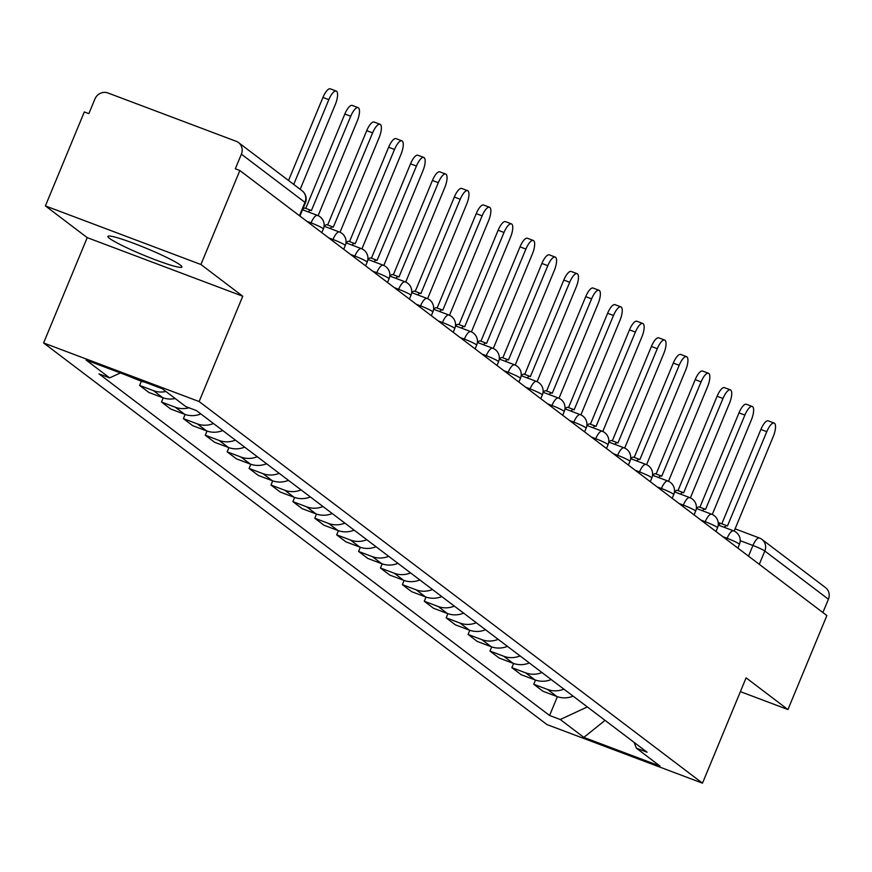 <?xml version="1.0" encoding="UTF-8"?>
<svg xmlns="http://www.w3.org/2000/svg" width="872" height="872" viewBox="0 0 872 872"><rect width="100%" height="100%" fill="white"/><g stroke="black" fill="none" stroke-linecap="round" stroke-linejoin="round"><path stroke-width="1.31" d="M180.286 265.034A40.047 3.684 -157.5 0 0 140.076 245.773A40.047 3.684 -157.5 0 0 107.921 236.388A40.047 3.684 -157.5 0 0 109.545 238.383A40.047 3.684 -157.5 0 0 149.755 257.643A40.047 3.684 -157.5 0 0 181.91 267.028A40.047 3.684 -157.5 0 0 180.286 265.034M200.92 264.51L45.398 205.912L87.222 237.631L43.6 342.947L546.962 724.567L702.483 783.165L199.121 401.545L242.754 296.229L200.92 264.51L239.855 170.52L826.874 615.567L787.939 709.557L746.105 677.838L702.483 783.165M45.398 205.912L84.322 111.932L88.857 113.643L94.928 98.994A10.268 9.646 -52.8 0 1 107.91 92.966L236.225 141.308A10.268 9.646 -52.8 0 1 238.514 142.572L302.104 190.783A10.268 9.646 127.2 0 1 304.971 202.38L241.381 154.17A10.268 9.646 -52.8 0 0 238.514 142.572M735.031 528.813L759.37 537.991A10.268 3.39 110.6 0 1 759.654 538.144A10.268 9.646 127.2 0 1 761.954 539.408L825.533 587.619A10.268 9.646 127.2 0 1 828.4 599.217L764.809 551.017A10.268 0.948 -157.5 0 0 752.939 545.469L740.197 540.673M822.885 612.547L828.4 599.217M740.393 691.638L787.939 709.557M241.381 154.17L235.32 168.819L239.855 170.52M125.873 375.015L140.795 381.064A23.62 22.182 -52.8 0 0 144.752 382.132M165.909 391.495A23.62 22.182 127.2 0 1 153.428 390.645L139.607 385.435L148.872 392.455L162.693 397.665A23.62 22.182 -52.8 0 0 175.174 398.515M141.329 381.26L139.607 385.435M189.006 407.802A23.62 22.182 127.2 0 1 175.327 407.246L161.505 402.036L170.77 409.055L184.591 414.265A23.62 22.182 -52.8 0 0 200.876 413.938M163.228 397.861L161.505 402.036M213.509 423.52A23.62 22.182 127.2 0 1 197.225 423.847L183.403 418.636L192.658 425.656L206.49 430.866A23.62 22.182 -52.8 0 0 222.774 430.539M185.126 414.462L183.403 418.636M235.407 440.12A23.62 22.182 127.2 0 1 219.123 440.447L205.291 435.237L214.556 442.257L228.388 447.467A23.62 22.182 -52.8 0 0 244.672 447.14M207.024 431.062L205.291 435.237M257.305 456.721A23.62 22.182 127.2 0 1 241.021 457.048L227.189 451.838L236.454 458.857L250.286 464.068A23.62 22.182 -52.8 0 0 266.56 463.74M228.922 447.663L227.189 451.838M279.193 473.322A23.62 22.182 127.2 0 1 262.919 473.649L249.087 468.438L258.352 475.458L272.184 480.668A23.62 22.182 -52.8 0 0 288.458 480.341M250.82 464.264L249.087 468.438M301.091 489.922A23.62 22.182 127.2 0 1 284.817 490.249L270.985 485.039L280.25 492.059L294.082 497.269A23.62 22.182 -52.8 0 0 310.356 496.942M272.718 480.864L270.985 485.039M322.989 506.523A23.62 22.182 127.2 0 1 306.715 506.85L292.883 501.64L302.148 508.659L315.98 513.87A23.62 22.182 -52.8 0 0 332.254 513.543M294.616 497.465L292.883 501.64M344.887 523.124A23.62 22.182 127.2 0 1 328.613 523.451L314.781 518.24L324.046 525.26L337.878 530.47A23.62 22.182 -52.8 0 0 354.152 530.143M316.514 514.066L314.781 518.24M366.785 539.724A23.62 22.182 127.2 0 1 350.511 540.051L336.679 534.841L345.944 541.861L359.776 547.071A23.62 22.182 -52.8 0 0 376.05 546.755M338.412 530.667L336.679 534.841M388.683 556.325A23.62 22.182 127.2 0 1 372.409 556.652L358.577 551.442L367.842 558.472L381.674 563.683A23.62 22.182 -52.8 0 0 397.948 563.356M360.31 547.267L358.577 551.442M410.581 572.926A23.62 22.182 127.2 0 1 394.308 573.253L380.475 568.043L389.74 575.073L403.573 580.283A23.62 22.182 -52.8 0 0 419.846 579.956M382.209 563.868L380.475 568.043M432.479 589.527A23.62 22.182 127.2 0 1 416.206 589.854L402.373 584.643L411.639 591.674L425.471 596.884A23.62 22.182 -52.8 0 0 441.744 596.557M404.096 580.469L402.373 584.643M454.377 606.127A23.62 22.182 127.2 0 1 438.104 606.454L424.272 601.244L433.537 608.274L447.358 613.485A23.62 22.182 -52.8 0 0 463.642 613.158M425.994 597.069L424.272 601.244M476.276 622.728A23.62 22.182 127.2 0 1 459.991 623.055L446.17 617.845L455.435 624.875L469.256 630.085A23.62 22.182 -52.8 0 0 485.541 629.758M447.892 613.67L446.17 617.845M498.174 639.34A23.62 22.182 127.2 0 1 481.889 639.656L468.068 634.445L477.333 641.476L491.154 646.686A23.62 22.182 -52.8 0 0 507.439 646.359M469.79 630.271L468.068 634.445M520.072 655.94A23.62 22.182 127.2 0 1 503.787 656.267L489.966 651.057L499.22 658.077L513.052 663.287A23.62 22.182 -52.8 0 0 529.337 662.96M491.688 646.882L489.966 651.057M541.97 672.541A23.62 22.182 127.2 0 1 525.685 672.868L511.853 667.658L521.118 674.677L534.95 679.888A23.62 22.182 -52.8 0 0 551.235 679.561M513.586 663.483L511.853 667.658M563.868 689.142A23.62 22.182 127.2 0 1 547.583 689.469L533.751 684.258L543.016 691.278L556.848 696.488A23.62 22.182 -52.8 0 0 573.133 696.161M535.484 680.084L533.751 684.258M120.358 372.944L109.665 377.903L86.077 360.027L162.257 388.727L185.845 406.603L196.494 410.625L647.079 752.22L636.418 748.209L660.006 766.085L583.826 737.385L560.249 719.509L587.336 706.93M109.665 377.903L99.005 373.892L549.589 715.498L560.249 719.509M43.6 342.947L199.121 401.545M87.222 237.631L242.754 296.229M557.382 696.684L549.589 715.498M634.075 742.377L636.418 748.209M605.059 720.37L583.826 737.385M288.534 180.493L322.934 97.435A11.805 3.902 -69.4 0 1 330.335 88.835L336.221 91.059A11.805 3.902 110.6 0 0 328.831 99.659L293.722 184.428M300.175 189.322L335.295 104.553A11.805 3.902 110.6 0 0 336.221 91.059M318.127 215.657L357.193 121.154A11.805 3.902 110.6 0 0 358.12 107.659A11.805 3.902 110.6 0 0 350.729 116.259L311.391 210.555A10.268 3.39 110.6 0 0 311.097 210.392A10.268 3.39 110.6 0 0 308.198 211.896M302.791 209.171A10.268 3.39 -69.4 0 1 305.211 208.179A10.268 3.39 -69.4 0 1 305.494 208.343M305.756 208.386L344.832 114.036A11.805 3.902 -69.4 0 1 352.223 105.436L358.12 107.659M340.026 232.257L379.08 137.754A11.805 3.902 110.6 0 0 380.018 124.26A11.805 3.902 110.6 0 0 372.627 132.86L333.289 227.156A10.268 3.39 110.6 0 0 332.995 226.993A10.268 3.39 110.6 0 0 330.096 228.497M324.199 226.273A10.268 3.39 -69.4 0 1 327.109 224.78A10.268 3.39 -69.4 0 1 327.392 224.943M327.654 224.987L366.731 130.637A11.805 3.902 -69.4 0 1 374.121 122.036L380.018 124.26M361.924 248.869L400.978 154.355A11.805 3.902 110.6 0 0 401.916 140.861A11.805 3.902 110.6 0 0 394.526 149.461L355.187 243.757A10.268 3.39 110.6 0 0 354.893 243.604A10.268 3.39 110.6 0 0 351.994 245.097M346.097 242.874A10.268 3.39 -69.4 0 1 348.996 241.381A10.268 3.39 -69.4 0 1 349.291 241.544M349.552 241.588L388.629 147.237A11.805 3.902 -69.4 0 1 396.019 138.637L401.916 140.861M383.811 265.47L422.876 170.956A11.805 3.902 110.6 0 0 423.814 157.461A11.805 3.902 110.6 0 0 416.424 166.061L377.086 260.368A10.268 3.39 110.6 0 0 376.791 260.205A10.268 3.39 110.6 0 0 373.881 261.698M367.995 259.485A10.268 3.39 -69.4 0 1 370.894 257.981A10.268 3.39 -69.4 0 1 371.189 258.145M371.45 258.188L410.527 163.838A11.805 3.902 -69.4 0 1 417.917 155.238L423.814 157.461M405.709 282.07L444.775 187.556A11.805 3.902 110.6 0 0 445.712 174.062A11.805 3.902 110.6 0 0 438.322 182.662L398.984 276.969A10.268 3.39 110.6 0 0 398.689 276.805A10.268 3.39 110.6 0 0 395.779 278.299M389.893 276.086A10.268 3.39 -69.4 0 1 392.792 274.582A10.268 3.39 -69.4 0 1 393.087 274.745M393.348 274.789L432.425 180.45A11.805 3.902 -69.4 0 1 439.815 171.839L445.712 174.062M427.607 298.671L466.673 204.157A11.805 3.902 110.6 0 0 467.61 190.663A11.805 3.902 110.6 0 0 460.22 199.263L420.882 293.57A10.268 3.39 110.6 0 0 420.587 293.406A10.268 3.39 110.6 0 0 417.677 294.9M411.791 292.687A10.268 3.39 -69.4 0 1 414.691 291.183A10.268 3.39 -69.4 0 1 414.985 291.346M415.246 291.39L454.323 197.05A11.805 3.902 -69.4 0 1 461.713 188.439L467.61 190.663M449.505 315.272L488.571 220.758A11.805 3.902 110.6 0 0 489.508 207.264A11.805 3.902 110.6 0 0 482.118 215.864L442.78 310.17A10.268 3.39 110.6 0 0 442.486 310.007A10.268 3.39 110.6 0 0 439.575 311.5M433.678 309.288A10.268 3.39 -69.4 0 1 436.589 307.783A10.268 3.39 -69.4 0 1 436.883 307.947M437.145 307.99L476.221 213.651A11.805 3.902 -69.4 0 1 483.611 205.04L489.508 207.264M471.403 331.872L510.469 237.369A11.805 3.902 110.6 0 0 511.406 223.864A11.805 3.902 110.6 0 0 504.016 232.464L464.678 326.771A10.268 3.39 110.6 0 0 464.384 326.608A10.268 3.39 110.6 0 0 461.473 328.101M455.576 325.888A10.268 3.39 -69.4 0 1 458.487 324.384A10.268 3.39 -69.4 0 1 458.781 324.548M459.043 324.591L498.119 230.252A11.805 3.902 -69.4 0 1 505.509 221.641L511.406 223.864M493.301 348.473L532.367 253.97A11.805 3.902 110.6 0 0 533.304 240.465A11.805 3.902 110.6 0 0 525.914 249.065L486.576 343.372A10.268 3.39 110.6 0 0 486.282 343.208A10.268 3.39 110.6 0 0 483.371 344.713M477.475 342.489A10.268 3.39 -69.4 0 1 480.385 340.985A10.268 3.39 -69.4 0 1 480.679 341.148M480.941 341.192L520.017 246.852A11.805 3.902 -69.4 0 1 527.407 238.252L533.304 240.465M515.199 365.074L554.265 270.571A11.805 3.902 110.6 0 0 555.202 257.066A11.805 3.902 110.6 0 0 547.812 265.677L508.474 359.973A10.268 3.39 110.6 0 0 508.18 359.809A10.268 3.39 110.6 0 0 505.27 361.313M499.373 359.09A10.268 3.39 -69.4 0 1 502.283 357.585A10.268 3.39 -69.4 0 1 502.577 357.749M502.839 357.793L541.915 263.453A11.805 3.902 -69.4 0 1 549.306 254.853L555.202 257.066M537.098 381.674L576.163 287.171A11.805 3.902 110.6 0 0 577.101 273.666A11.805 3.902 110.6 0 0 569.699 282.277L530.372 376.573A10.268 3.39 110.6 0 0 530.078 376.41A10.268 3.39 110.6 0 0 527.168 377.914M521.271 375.69A10.268 3.39 -69.4 0 1 524.181 374.186A10.268 3.39 -69.4 0 1 524.475 374.35M524.726 374.393L563.813 280.054A11.805 3.902 -69.4 0 1 571.204 271.454L577.101 273.666M558.996 398.275L598.061 303.772A11.805 3.902 110.6 0 0 598.999 290.267A11.805 3.902 110.6 0 0 591.598 298.878L552.27 393.174A10.268 3.39 110.6 0 0 551.976 393.01A10.268 3.39 110.6 0 0 549.066 394.515M543.169 392.291A10.268 3.39 -69.4 0 1 546.079 390.787A10.268 3.39 -69.4 0 1 546.373 390.95M546.624 390.994L585.712 296.654A11.805 3.902 -69.4 0 1 593.102 288.054L598.999 290.267M580.894 414.876L619.959 320.373A11.805 3.902 110.6 0 0 620.886 306.879A11.805 3.902 110.6 0 0 613.496 315.479L574.158 409.775A10.268 3.39 110.6 0 0 573.874 409.611A10.268 3.39 110.6 0 0 570.964 411.115M565.067 408.892A10.268 3.39 -69.4 0 1 567.977 407.388A10.268 3.39 -69.4 0 1 568.272 407.551M568.522 407.595L607.61 313.255A11.805 3.902 -69.4 0 1 615 304.655L620.886 306.879M602.792 431.477L641.857 336.974A11.805 3.902 110.6 0 0 642.784 323.479A11.805 3.902 110.6 0 0 635.394 332.079L596.056 426.375A10.268 3.39 110.6 0 0 595.772 426.212A10.268 3.39 110.6 0 0 592.862 427.716M586.965 425.492A10.268 3.39 -69.4 0 1 589.875 423.988A10.268 3.39 -69.4 0 1 590.17 424.152M590.42 424.206L629.497 329.856A11.805 3.902 -69.4 0 1 636.898 321.256L642.784 323.479M624.69 448.077L663.756 353.574A11.805 3.902 110.6 0 0 664.682 340.08A11.805 3.902 110.6 0 0 657.292 348.68L617.954 442.976A10.268 3.39 110.6 0 0 617.659 442.813A10.268 3.39 110.6 0 0 614.76 444.317M608.863 442.093A10.268 3.39 -69.4 0 1 611.773 440.6A10.268 3.39 -69.4 0 1 612.068 440.752M612.318 440.807L651.395 346.457A11.805 3.902 -69.4 0 1 658.796 337.856L664.682 340.08M646.588 464.678L685.643 370.175A11.805 3.902 110.6 0 0 686.58 356.681A11.805 3.902 110.6 0 0 679.19 365.281L639.852 459.577A10.268 3.39 110.6 0 0 639.558 459.413A10.268 3.39 110.6 0 0 636.658 460.917M630.761 458.694A10.268 3.39 -69.4 0 1 633.672 457.201A10.268 3.39 -69.4 0 1 633.955 457.364M634.217 457.408L673.293 363.057A11.805 3.902 -69.4 0 1 680.683 354.457L686.58 356.681M668.486 481.279L707.541 386.776A11.805 3.902 110.6 0 0 708.478 373.281A11.805 3.902 110.6 0 0 701.088 381.882L661.75 476.177A10.268 3.39 110.6 0 0 661.456 476.014A10.268 3.39 110.6 0 0 658.556 477.518M652.659 475.295A10.268 3.39 -69.4 0 1 655.57 473.801A10.268 3.39 -69.4 0 1 655.853 473.965M656.115 474.008L695.191 379.658A11.805 3.902 -69.4 0 1 702.581 371.058L708.478 373.281M690.384 497.879L729.439 403.376A11.805 3.902 110.6 0 0 730.376 389.882A11.805 3.902 110.6 0 0 722.986 398.482L683.648 492.778A10.268 3.39 110.6 0 0 683.354 492.615A10.268 3.39 110.6 0 0 680.443 494.119M674.557 491.895A10.268 3.39 -69.4 0 1 677.457 490.402A10.268 3.39 -69.4 0 1 677.751 490.565M678.013 490.609L717.089 396.259A11.805 3.902 -69.4 0 1 724.479 387.659L730.376 389.882M712.271 514.491L751.337 419.977A11.805 3.902 110.6 0 0 752.274 406.483A11.805 3.902 110.6 0 0 744.884 415.083L705.546 509.379A10.268 3.39 110.6 0 0 705.252 509.226A10.268 3.39 110.6 0 0 702.342 510.72M696.456 508.496A10.268 3.39 -69.4 0 1 699.355 507.003A10.268 3.39 -69.4 0 1 699.649 507.166M699.911 507.21L738.987 412.859A11.805 3.902 -69.4 0 1 746.378 404.259L752.274 406.483M734.169 531.092L773.235 436.578A11.805 3.902 110.6 0 0 774.173 423.084A11.805 3.902 110.6 0 0 766.782 431.684L727.444 525.99A10.268 3.39 110.6 0 0 727.15 525.827A10.268 3.39 110.6 0 0 724.24 527.32M718.354 525.108A10.268 3.39 -69.4 0 1 721.253 523.603A10.268 3.39 -69.4 0 1 721.547 523.767M721.809 523.81L760.885 429.46A11.805 3.902 -69.4 0 1 768.276 420.86L774.173 423.084M737.876 548.096L739.423 544.368A10.268 0.948 -157.5 0 0 738.998 543.856A10.268 0.948 -157.5 0 0 727.128 538.307L722.834 536.694M726.616 539.561L727.128 538.307A10.268 3.39 -69.4 0 1 733.559 530.83A10.268 3.39 -69.4 0 1 733.843 530.994M715.977 531.495L717.525 527.767A10.268 0.948 -157.5 0 0 717.111 527.255A10.268 0.948 -157.5 0 0 705.23 521.707L700.935 520.094M704.718 522.96L705.23 521.707A10.268 3.39 -69.4 0 1 711.661 514.229A10.268 3.39 -69.4 0 1 711.955 514.393M694.079 514.894L695.627 511.166A10.268 0.948 -157.5 0 0 695.213 510.654A10.268 0.948 -157.5 0 0 683.332 505.106L679.037 503.493M682.82 506.36L683.332 505.106A10.268 3.39 -69.4 0 1 689.763 497.629A10.268 3.39 -69.4 0 1 690.057 497.792M672.181 498.293L673.729 494.566A10.268 0.948 -157.5 0 0 673.315 494.053A10.268 0.948 -157.5 0 0 661.434 488.505L657.139 486.892M660.922 489.759L661.434 488.505A10.268 3.39 -69.4 0 1 667.865 481.028A10.268 3.39 -69.4 0 1 668.159 481.191M650.283 481.693L651.831 477.965A10.268 0.948 -157.5 0 0 651.417 477.453A10.268 0.948 -157.5 0 0 639.536 471.905L635.241 470.291M639.023 473.158L639.536 471.905A10.268 3.39 -69.4 0 1 645.967 464.427A10.268 3.39 -69.4 0 1 646.261 464.591M628.385 465.092L629.933 461.364A10.268 0.948 -157.5 0 0 629.519 460.852A10.268 0.948 -157.5 0 0 617.638 455.304L613.343 453.691M617.125 456.547L617.638 455.304A10.268 3.39 -69.4 0 1 624.069 447.827A10.268 3.39 -69.4 0 1 624.363 447.99M606.487 448.491L608.035 444.764A10.268 0.948 -157.5 0 0 607.621 444.251A10.268 0.948 -157.5 0 0 595.74 438.703L591.445 437.079M595.227 439.946L595.74 438.703A10.268 3.39 -69.4 0 1 602.171 431.226A10.268 3.39 -69.4 0 1 602.465 431.389M584.6 431.891L586.137 428.163A10.268 0.948 -157.5 0 0 585.722 427.651A10.268 0.948 -157.5 0 0 573.841 422.103L569.547 420.478M573.329 423.345L573.841 422.103A10.268 3.39 -69.4 0 1 580.272 414.625A10.268 3.39 -69.4 0 1 580.567 414.789M562.702 415.29L564.239 411.562A10.268 0.948 -157.5 0 0 563.824 411.05A10.268 0.948 -157.5 0 0 551.954 405.502L547.649 403.878M551.431 406.744L551.954 405.502A10.268 3.39 -69.4 0 1 558.374 398.024A10.268 3.39 -69.4 0 1 558.669 398.188M540.803 398.689L542.34 394.962A10.268 0.948 -157.5 0 0 541.926 394.438A10.268 0.948 -157.5 0 0 530.056 388.901L525.751 387.277M529.533 390.144L530.056 388.901A10.268 3.39 -69.4 0 1 536.476 381.424A10.268 3.39 -69.4 0 1 536.771 381.576M518.905 382.089L520.453 378.35A10.268 0.948 -157.5 0 0 520.028 377.838A10.268 0.948 -157.5 0 0 508.158 372.3L503.853 370.676M507.635 373.543L508.158 372.3A10.268 3.39 -69.4 0 1 514.578 364.812A10.268 3.39 -69.4 0 1 514.872 364.976M497.007 365.488L498.555 361.749A10.268 0.948 -157.5 0 0 498.13 361.237A10.268 0.948 -157.5 0 0 486.26 355.7L481.965 354.076M485.737 356.942L486.26 355.7A10.268 3.39 -69.4 0 1 492.68 348.211A10.268 3.39 -69.4 0 1 492.974 348.375M475.109 348.887L476.657 345.149A10.268 0.948 -157.5 0 0 476.232 344.636A10.268 0.948 -157.5 0 0 464.362 339.099L460.067 337.475M463.839 340.342L464.362 339.099A10.268 3.39 -69.4 0 1 470.782 331.611A10.268 3.39 -69.4 0 1 471.076 331.774M453.211 332.276L454.759 328.548A10.268 0.948 -157.5 0 0 454.334 328.036A10.268 0.948 -157.5 0 0 442.464 322.498L438.169 320.874M441.941 323.741L442.464 322.498A10.268 3.39 -69.4 0 1 448.895 315.01A10.268 3.39 -69.4 0 1 449.178 315.173M431.313 315.675L432.861 311.947A10.268 0.948 -157.5 0 0 432.436 311.435A10.268 0.948 -157.5 0 0 420.566 305.887L416.271 304.274M420.053 307.14L420.566 305.887A10.268 3.39 -69.4 0 1 426.997 298.409A10.268 3.39 -69.4 0 1 427.28 298.573M409.415 299.074L410.963 295.346A10.268 0.948 -157.5 0 0 410.548 294.834A10.268 0.948 -157.5 0 0 398.668 289.286L394.373 287.673M398.155 290.54L398.668 289.286A10.268 3.39 -69.4 0 1 405.099 281.809A10.268 3.39 -69.4 0 1 405.393 281.972M387.517 282.474L389.065 278.746A10.268 0.948 -157.5 0 0 388.65 278.233A10.268 0.948 -157.5 0 0 376.769 272.685L372.475 271.072M376.257 273.939L376.769 272.685A10.268 3.39 -69.4 0 1 383.2 265.208A10.268 3.39 -69.4 0 1 383.495 265.371M365.619 265.873L367.167 262.145A10.268 0.948 -157.5 0 0 366.752 261.633A10.268 0.948 -157.5 0 0 354.871 256.085L350.577 254.471M354.359 257.338L354.871 256.085A10.268 3.39 -69.4 0 1 361.302 248.607A10.268 3.39 -69.4 0 1 361.597 248.771M343.721 249.272L345.268 245.544A10.268 0.948 -157.5 0 0 344.854 245.032A10.268 0.948 -157.5 0 0 332.973 239.484L328.679 237.871M332.461 240.737L332.973 239.484A10.268 3.39 -69.4 0 1 339.404 232.007A10.268 3.39 -69.4 0 1 339.699 232.17M321.823 232.671L323.37 228.944A10.268 0.948 -157.5 0 0 322.956 228.431A10.268 0.948 -157.5 0 0 311.075 222.883L306.781 221.27M310.563 224.137L311.075 222.883A10.268 3.39 -69.4 0 1 317.506 215.406A10.268 3.39 -69.4 0 1 317.8 215.569M748.503 556.162L752.939 545.469A10.268 3.39 110.6 0 1 759.37 537.991A10.268 10.268 0 0 1 761.954 539.408A10.268 9.646 127.2 0 1 764.809 551.017L759.294 564.337M534.95 679.888L525.685 672.868M513.052 663.287L503.787 656.267M491.154 646.686L481.889 639.656M469.256 630.085L459.991 623.055M447.358 613.485L438.104 606.454M425.471 596.884L416.206 589.854M403.573 580.283L394.308 573.253M381.674 563.683L372.409 556.652M359.776 547.071L350.511 540.051M337.878 530.47L328.613 523.451M315.98 513.87L306.715 506.85M294.082 497.269L284.817 490.249M272.184 480.668L262.919 473.649M250.286 464.068L241.021 457.048M228.388 447.467L219.123 440.447M206.49 430.866L197.225 423.847M184.591 414.265L175.327 407.246M162.693 397.665L153.428 390.645M140.795 381.064L139.694 380.225M556.848 696.488L547.583 689.469M299.924 216.071L305.385 202.893A10.268 0.948 -157.5 0 0 304.971 202.38L299.445 215.711M328.831 99.659L322.934 97.435M350.729 116.259L344.832 114.036M372.627 132.86L366.731 130.637M394.526 149.461L388.629 147.237M416.424 166.061L410.527 163.838M438.322 182.662L432.425 180.45M460.22 199.263L454.323 197.05M482.118 215.864L476.221 213.651M504.016 232.464L498.119 230.252M525.914 249.065L520.017 246.852M547.812 265.677L541.915 263.453M569.699 282.277L563.813 280.054M591.598 298.878L585.712 296.654M613.496 315.479L607.61 313.255M635.394 332.079L629.497 329.856M657.292 348.68L651.395 346.457M679.19 365.281L673.293 363.057M701.088 381.882L695.191 379.658M722.986 398.482L717.089 396.259M744.884 415.083L738.987 412.859M766.782 431.684L760.885 429.46M323.37 228.944A10.268 10.268 0 0 0 317.506 215.406L302.54 209.77M345.268 245.544A10.268 10.268 0 0 0 339.404 232.007L324.079 226.23M367.167 262.145A10.268 10.268 0 0 0 361.302 248.607L345.977 242.83M389.065 278.746A10.268 10.268 0 0 0 383.2 265.208L367.875 259.431M410.963 295.346A10.268 10.268 0 0 0 405.099 281.809L389.773 276.043M432.861 311.947A10.268 10.268 0 0 0 426.997 298.409L411.671 292.643M454.759 328.548A10.268 10.268 0 0 0 448.895 315.01L433.569 309.244M476.657 345.149A10.268 10.268 0 0 0 470.782 331.611L455.467 325.845M498.555 361.749A10.268 10.268 0 0 0 492.68 348.211L477.365 342.445M520.453 378.35A10.268 10.268 0 0 0 514.578 364.812L499.264 359.046M542.34 394.962A10.268 10.268 0 0 0 536.476 381.424L521.162 375.647M564.239 411.562A10.268 10.268 0 0 0 558.374 398.024L543.049 392.247M586.137 428.163A10.268 10.268 0 0 0 580.272 414.625L564.947 408.848M608.035 444.764A10.268 10.268 0 0 0 602.171 431.226L586.845 425.449M629.933 461.364A10.268 10.268 0 0 0 624.069 447.827L608.743 442.05M651.831 477.965A10.268 10.268 0 0 0 645.967 464.427L630.641 458.65M673.729 494.566A10.268 10.268 0 0 0 667.865 481.028L652.539 475.251M695.627 511.166A10.268 10.268 0 0 0 689.763 497.629L674.438 491.852M717.525 527.767A10.268 10.268 0 0 0 711.661 514.229L696.336 508.452M739.423 544.368A10.268 10.268 0 0 0 733.559 530.83L718.234 525.053M718.212 522.481L721.024 523.538M305.385 202.893A10.268 10.268 0 0 0 302.104 190.783M311.097 210.392L305.211 208.179M332.995 226.993L327.109 224.78M354.893 243.604L348.996 241.381M376.791 260.205L370.894 257.981M398.689 276.805L392.792 274.582M420.587 293.406L414.691 291.183M442.486 310.007L436.589 307.783M464.384 326.608L458.487 324.384M486.282 343.208L480.385 340.985M508.18 359.809L502.283 357.585M530.078 376.41L524.181 374.186M551.976 393.01L546.079 390.787M573.874 409.611L567.977 407.388M595.772 426.212L589.875 423.988M617.659 442.813L611.773 440.6M639.558 459.413L633.672 457.201M661.456 476.014L655.57 473.801M683.354 492.615L677.457 490.402M705.252 509.226L699.355 507.003M727.15 525.827L721.253 523.603"/></g></svg>
